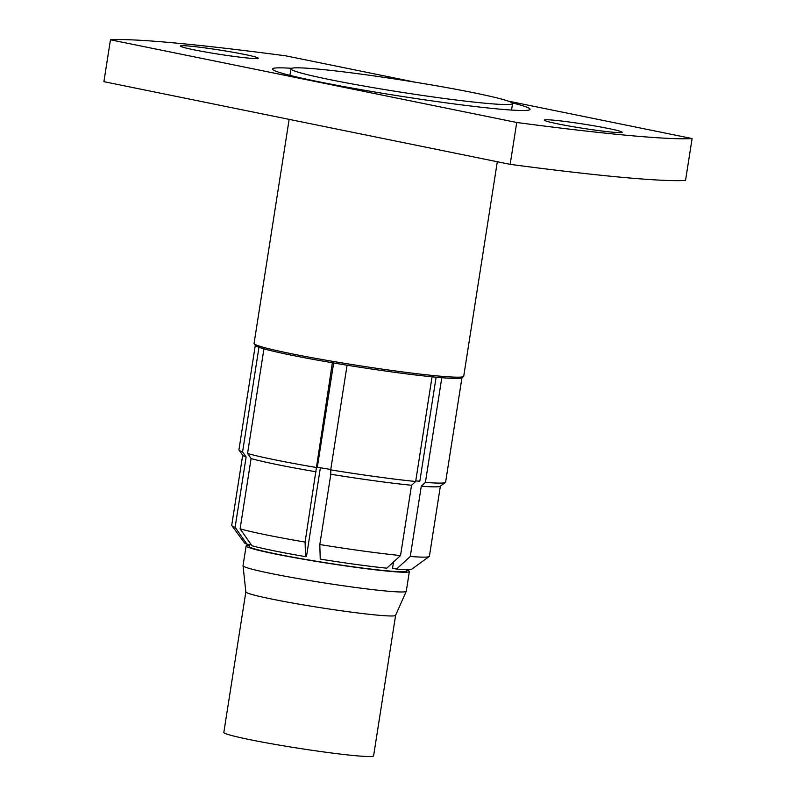 <?xml version="1.0" encoding="UTF-8"?>
<svg xmlns="http://www.w3.org/2000/svg" width="796" height="796" viewBox="0 0 796 796"><rect width="100%" height="100%" fill="white"/><g stroke="black" fill="none" stroke-linecap="round" stroke-linejoin="round"><path stroke-width="1.19" d="M110.455 39.8L103.898 81.67L510.166 164.354A303.157 16.378 8.9 0 0 685.545 180.413L692.102 138.544A303.157 16.378 -171.1 0 1 516.723 122.484L110.455 39.8A303.157 16.378 -171.1 0 1 173.807 42.875A303.157 16.378 -171.1 0 1 285.834 55.849L415.442 82.237M248.879 58.148A39.412 2.129 -171.1 0 1 205.647 52.019A39.412 2.129 -171.1 0 1 180.364 46.039A39.412 2.129 -171.1 0 1 189.737 46.118A39.412 2.129 -171.1 0 1 232.959 52.247A39.412 2.129 -171.1 0 1 258.242 58.227A39.412 2.129 -171.1 0 1 248.879 58.148M612.82 132.226A39.412 2.129 -171.1 0 1 569.598 126.096A39.412 2.129 -171.1 0 1 544.315 120.106A39.412 2.129 -171.1 0 1 553.678 120.186A39.412 2.129 -171.1 0 1 596.91 126.325A39.412 2.129 -171.1 0 1 622.183 132.305A39.412 2.129 -171.1 0 1 612.82 132.226M289.147 119.37L254.063 343.414A106.107 5.731 8.9 0 0 254.173 343.743A106.107 5.731 8.9 0 0 290.689 353.583A106.107 5.731 8.9 0 0 399.711 371.543A106.107 5.731 8.9 0 0 463.521 376.528A106.107 5.731 8.9 0 0 463.72 376.249L497.311 161.737M305.515 556.643L305.097 542.076L332.37 362.747A104.594 5.652 -171.1 0 1 291.435 355.175A104.594 5.652 -171.1 0 1 263.944 348.827L247.556 453.501L251.098 458.566L240.094 528.852L251.924 545.738A84.883 4.587 8.9 0 0 305.515 556.643L306.48 556.513L320.38 467.759M254.173 343.743L255.436 345.474A104.594 5.652 8.9 0 0 258.969 347.265A104.594 5.652 8.9 0 0 263.944 348.827M291.585 68.307A130.355 7.045 8.9 0 0 272.491 69.003A130.355 7.045 8.9 0 0 356.101 88.794A130.355 7.045 8.9 0 0 499.092 109.082A130.355 7.045 8.9 0 0 530.066 109.341A130.355 7.045 8.9 0 0 512.097 102.843M329.644 79.58A112.166 6.06 -171.1 0 1 290.928 68.824A112.166 6.06 -171.1 0 1 355.852 73.431A112.166 6.06 -171.1 0 1 473.849 92.784A112.166 6.06 -171.1 0 1 512.564 103.53A112.166 6.06 -171.1 0 1 447.641 98.923A112.166 6.06 -171.1 0 1 329.644 79.58M249.427 544.514L249.128 546.404A79.58 4.298 8.9 0 0 276.6 554.036A79.58 4.298 8.9 0 0 360.309 567.757A79.58 4.298 8.9 0 0 406.368 571.03L406.597 569.608M316.102 471.799A100.047 5.403 -171.1 0 1 277.257 464.605A100.047 5.403 -171.1 0 1 251.098 458.566M305.097 542.076A100.047 5.403 -171.1 0 1 266.252 534.882A100.047 5.403 -171.1 0 1 240.094 528.852M246.133 545.937L243.039 565.677A82.615 4.458 8.9 0 0 243.039 565.747A82.615 4.458 8.9 0 0 271.555 573.598A82.615 4.458 8.9 0 0 386.647 591.08A82.615 4.458 8.9 0 0 406.259 591.309A82.615 4.458 8.9 0 0 406.278 591.239L409.363 571.498A82.615 4.458 -171.1 0 1 361.553 568.105A82.615 4.458 -171.1 0 1 274.65 553.857A82.615 4.458 -171.1 0 1 246.133 545.937A82.615 4.458 -171.1 0 1 249.317 545.22M243.039 565.747L245.845 591.906A75.789 4.089 8.9 0 0 272.013 599.119A75.789 4.089 8.9 0 0 377.593 615.149A75.789 4.089 8.9 0 0 395.582 615.358L406.259 591.309M245.845 591.876L223.835 732.41A75.789 4.089 8.9 0 0 249.994 739.683A75.789 4.089 8.9 0 0 329.723 752.747A75.789 4.089 8.9 0 0 373.593 755.862L395.602 615.328M516.723 122.484L510.166 164.354M508.316 101.132L692.102 138.544M332.37 362.747A104.594 5.652 8.9 0 0 347.086 365.205A104.594 5.652 8.9 0 0 432.059 376.806A104.594 5.652 8.9 0 0 441.8 377.702A104.594 5.652 8.9 0 0 461.789 377.782L463.521 376.528M441.8 377.702L425.412 482.376A104.594 5.652 8.9 0 0 445.402 482.466A104.594 5.652 8.9 0 0 445.601 482.187L461.969 377.662M347.086 365.205L330.698 469.879A104.594 5.652 8.9 0 0 415.671 481.49L432.059 376.806M255.307 345.295L238.939 449.82A104.594 5.652 8.9 0 0 239.039 450.148A104.594 5.652 8.9 0 0 242.581 451.939L258.969 347.265M425.412 482.376L421.283 486.167A100.047 5.403 8.9 0 0 440.218 486.227L445.402 482.466M421.283 486.167L410.278 556.454L396.527 569.08L392.527 568.264L393.503 562.016M415.761 480.893A97.162 5.244 8.9 0 0 419.82 481.242L436.108 377.204M330.698 469.879L330.818 474.247L319.813 544.534L320.231 559.1A84.883 4.587 8.9 0 0 386.786 568.185L400.537 555.558L411.542 485.271L415.671 481.49M330.818 474.247A100.047 5.403 8.9 0 0 411.542 485.271M239.039 450.148L242.83 455.322A100.047 5.403 8.9 0 0 246.123 457.013L242.581 451.939M242.7 455.153L231.726 525.29A100.047 5.403 8.9 0 0 231.825 525.599L244.442 542.852A84.883 4.587 8.9 0 0 246.949 544.185L235.119 527.29L246.123 457.013M246.949 544.185L251.247 544.772M410.278 556.454A100.047 5.403 8.9 0 0 429.203 556.513A100.047 5.403 8.9 0 0 429.402 556.245L440.377 486.107M319.813 544.534A100.047 5.403 8.9 0 0 400.537 555.558M333.653 362.966L317.325 467.232A97.162 5.244 8.9 0 0 330.758 469.481M231.825 525.599A100.047 5.403 8.9 0 0 235.119 527.29M396.527 569.08A84.883 4.587 8.9 0 0 411.92 569.08L429.203 556.513M406.557 569.846A82.615 4.458 -171.1 0 1 409.363 571.498M247.556 453.501A104.594 5.652 8.9 0 0 315.972 467.421M289.903 75.361L290.928 68.824M511.539 110.067L512.564 103.53"/></g></svg>
